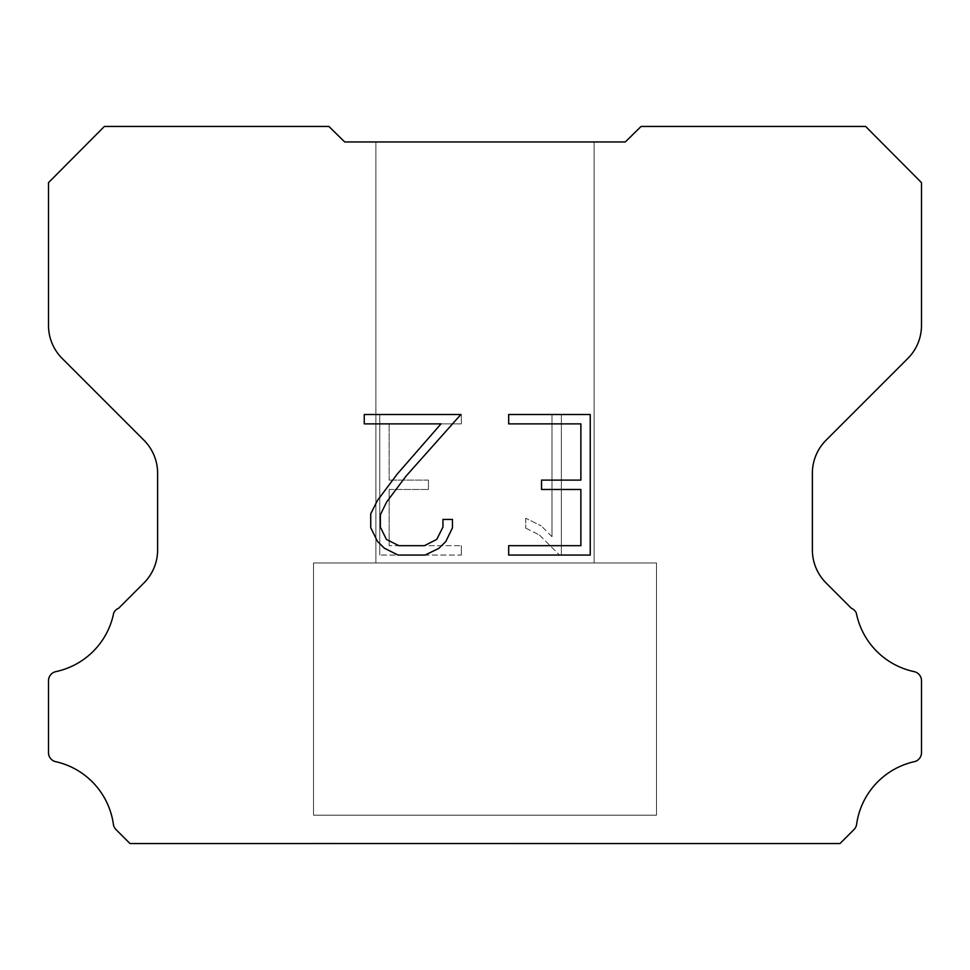 <?xml version="1.0" encoding="UTF-8"?>
<svg xmlns="http://www.w3.org/2000/svg" width="970" height="970" viewBox="0 0 970 970"><rect width="100%" height="100%" fill="white"/><g stroke="black" fill="none" stroke-linecap="round" stroke-linejoin="round"><path stroke-width="0.73" stroke-dasharray="4.85 3.64" d="M594.125 141.959L375.875 141.959L375.875 562.952L594.125 562.952L375.875 562.952L594.125 562.952L594.125 141.959L375.875 141.959L375.875 562.952L594.125 562.952L375.875 562.952L594.125 562.952L594.125 141.959L375.875 141.959L375.875 562.952L594.125 562.952L375.875 562.952L594.125 562.952L594.125 141.959L375.875 141.959L375.875 562.952L594.125 562.952L375.875 562.952L594.125 562.952L594.125 141.959L375.875 141.959L375.875 562.952L594.125 562.952L375.875 562.952L594.125 562.952L594.125 141.959L375.875 141.959L375.875 562.952L594.125 562.952L375.875 562.952L594.125 562.952L594.125 141.959L375.875 141.959L375.875 562.952L594.125 562.952L375.875 562.952L594.125 562.952L594.125 141.959L375.875 141.959L375.875 562.952L594.125 562.952L375.875 562.952L594.125 562.952L594.125 141.959L375.875 141.959L375.875 562.952L594.125 562.952L375.875 562.952L594.125 562.952L594.125 141.959L375.875 141.959L375.875 562.952L594.125 562.952L375.875 562.952L594.125 562.952L594.125 141.959L375.875 141.959L375.875 562.952L594.125 562.952L375.875 562.952L594.125 562.952L594.125 141.959L375.875 141.959L375.875 562.952L594.125 562.952L375.875 562.952L594.125 562.952L594.125 141.959L375.875 141.959L375.875 562.952L594.125 562.952L375.875 562.952L594.125 562.952L594.125 141.959L375.875 141.959L375.875 562.952L594.125 562.952L375.875 562.952L594.125 562.952L594.125 141.959L375.875 141.959L375.875 562.952L594.125 562.952L375.875 562.952L594.125 562.952L594.125 141.959L375.875 141.959L375.875 562.952L594.125 562.952L375.875 562.952L594.125 562.952L594.125 141.959L375.875 141.959L375.875 562.952L594.125 562.952L375.875 562.952L594.125 562.952L594.125 141.959L375.875 141.959L375.875 562.952L594.125 562.952L594.125 141.959L375.875 141.959L375.875 562.952L594.125 562.952L594.125 141.959L375.875 141.959L375.875 562.952L594.125 562.952L594.125 141.959L375.875 141.959L375.875 562.952L594.125 562.952L594.125 141.959L375.875 141.959L375.875 562.952L594.125 562.952L594.125 141.959L375.875 141.959L375.875 562.952L594.125 562.952L594.125 141.959L375.875 141.959L375.875 562.952L594.125 562.952L594.125 141.959L375.875 141.959L375.875 562.952L594.125 562.952L594.125 141.959L375.875 141.959L375.875 562.952L594.125 562.952L594.125 141.959L375.875 141.959L375.875 562.952L594.125 562.952L594.125 141.959L375.875 141.959L375.875 562.952L594.125 562.952L594.125 141.959L375.875 141.959L375.875 562.952L594.125 562.952L594.125 141.959L375.875 141.959L375.875 562.952L594.125 562.952L594.125 141.959L375.875 141.959L375.875 562.952L594.125 562.952L594.125 141.959L375.875 141.959L375.875 562.952L594.125 562.952L594.125 141.959L375.875 141.959L375.875 562.952L594.125 562.952L594.125 141.959L375.875 141.959L375.875 562.952L594.125 562.952L594.125 141.959L375.875 141.959L594.125 141.959M313.516 843.245L656.484 843.548L313.516 843.245M656.484 562.952L313.516 562.952L313.516 815.176L656.484 815.176L313.516 815.176L656.484 815.176L656.484 562.952L313.516 562.952L313.516 815.176L656.484 815.176L313.516 815.176L656.484 815.176L656.484 562.952L313.516 562.952L313.516 815.176L656.484 815.176L313.516 815.176L656.484 815.176L656.484 562.952L313.516 562.952L313.516 815.176L656.484 815.176L313.516 815.176L656.484 815.176L656.484 562.952L313.516 562.952L313.516 815.176L656.484 815.176L313.516 815.176L656.484 815.176L656.484 562.952L313.516 562.952L313.516 815.176L656.484 815.176L313.516 815.176L656.484 815.176L656.484 562.952L313.516 562.952L313.516 815.176L656.484 815.176L313.516 815.176L656.484 815.176L656.484 562.952L313.516 562.952L313.516 815.176L656.484 815.176L313.516 815.176L656.484 815.176L656.484 562.952L313.516 562.952L313.516 815.176L656.484 815.176L313.516 815.176L656.484 815.176L656.484 562.952L313.516 562.952L313.516 815.176L656.484 815.176L313.516 815.176L656.484 815.176L656.484 562.952L313.516 562.952L313.516 815.176L656.484 815.176L313.516 815.176L656.484 815.176L656.484 562.952L313.516 562.952L313.516 815.176L656.484 815.176L313.516 815.176L656.484 815.176L656.484 562.952L313.516 562.952L313.516 815.176L656.484 815.176L313.516 815.176L656.484 815.176L656.484 562.952L313.516 562.952L313.516 815.176L656.484 815.176L313.516 815.176L656.484 815.176L656.484 562.952L313.516 562.952L313.516 815.176L656.484 815.176L313.516 815.176L656.484 815.176L656.484 562.952L313.516 562.952L313.516 815.176L656.484 815.176L313.516 815.176L656.484 815.176L656.484 562.952L313.516 562.952L313.516 815.176L656.484 815.176L313.516 815.176L656.484 815.176L656.484 562.952L313.516 562.952L313.516 815.176L656.484 815.176L656.484 562.952L313.516 562.952L313.516 815.176L656.484 815.176L656.484 562.952L313.516 562.952L313.516 815.176L656.484 815.176L656.484 562.952L313.516 562.952L313.516 815.176L656.484 815.176L656.484 562.952L313.516 562.952L313.516 815.176L656.484 815.176L656.484 562.952L313.516 562.952L313.516 815.176L656.484 815.176L656.484 562.952L313.516 562.952L313.516 815.176L656.484 815.176L656.484 562.952L313.516 562.952L313.516 815.176L656.484 815.176L656.484 562.952L313.516 562.952L313.516 815.176L656.484 815.176L656.484 562.952L313.516 562.952L313.516 815.176L656.484 815.176L656.484 562.952L313.516 562.952L313.516 815.176L656.484 815.176L656.484 562.952L313.516 562.952L313.516 815.176L656.484 815.176L656.484 562.952L313.516 562.952L313.516 815.176L656.484 815.176L656.484 562.952L313.516 562.952L313.516 815.176L656.484 815.176L656.484 562.952L313.516 562.952L313.516 815.176L656.484 815.176L656.484 562.952L313.516 562.952L313.516 815.176L656.484 815.176L656.484 562.952L313.516 562.952L313.516 815.176L656.484 815.176L656.484 562.952L313.516 562.952L656.484 562.952M580.872 489.474L580.872 545.686L508.68 545.686L508.68 555.058L590.245 555.058L590.245 414.505L508.68 414.505L508.68 423.878L580.872 423.878L580.872 480.101L541.527 480.101L541.527 489.474L580.872 489.474M452.457 527.85L452.457 519.423L442.938 519.423L442.938 527.122L436.718 539.453L424.363 545.686L398.925 545.686L386.472 539.478L380.349 527.122L380.349 514.779L386.666 501.951L406.151 475.979L460.871 414.505L364.247 414.505L364.247 423.878L441.01 423.878L397.373 473.906L377.512 500.35L370.734 513.797L370.734 527.704L377.512 541.43L384.459 548.28L398.1 555.058L425.09 555.058L438.816 548.389L445.776 541.575L452.457 527.85M389.128 545.686L389.128 489.474L389.128 545.686L461.32 545.686L389.128 545.686M389.128 489.474L428.473 489.474L389.128 489.474M428.473 489.474L428.473 480.101L428.473 489.474M428.473 480.101L389.128 480.101L428.473 480.101M389.128 480.101L389.128 423.878L389.128 480.101M389.128 423.878L461.32 423.878L389.128 423.878M461.32 423.878L461.32 414.505L461.32 423.878M461.32 555.058L461.32 545.686L461.32 555.058L379.755 555.058L461.32 555.058M379.755 414.505L379.755 555.058L379.755 414.505L461.32 414.505L379.755 414.505M525.716 518.235L525.716 528.104L525.716 518.235L541.272 525.91L525.716 518.235M525.716 528.104L539.441 535.052L525.716 528.104M539.441 535.052L559.375 554.876L539.441 535.052M559.375 554.876L561.351 554.876L559.375 554.876M561.351 554.876L561.351 414.323L561.351 554.876M551.978 536.701L541.272 525.91L551.978 536.701L551.978 414.323L551.978 536.701M561.351 414.323L551.978 414.323L561.351 414.323M328.915 126.452L104.36 126.452L48.5 182.651L48.5 325.411A46.766 46.766 0 0 0 62.201 358.476L143.924 440.198A46.766 46.766 0 0 1 157.625 473.275L157.625 549.893A46.766 46.766 0 0 1 143.924 582.958L118.667 608.226A9.348 9.348 0 0 0 113.696 613.016A74.823 74.823 0 0 1 55.908 671.616A9.348 9.348 0 0 0 48.5 680.77L48.5 752.186A9.348 9.348 0 0 0 54.878 761.486A74.823 74.823 0 0 1 113.357 824.076A9.348 9.348 0 0 0 115.976 829.532L129.992 843.548L840.008 843.548L854.024 829.532A9.348 9.348 0 0 0 856.643 824.076A74.823 74.823 0 0 1 915.122 761.486A9.348 9.348 0 0 0 921.5 752.186L921.5 680.77A9.348 9.348 0 0 0 914.092 671.616A74.823 74.823 0 0 1 856.304 613.016A9.348 9.348 0 0 0 851.333 608.226L826.076 582.958A46.766 46.766 0 0 1 812.375 549.893L812.375 473.275A46.766 46.766 0 0 1 826.076 440.198L907.799 358.476A46.766 46.766 0 0 0 921.5 325.411L921.5 182.651L865.64 126.452L641.085 126.452L625.298 141.959L344.702 141.959L328.915 126.452M656.484 843.548L313.516 843.548L656.484 843.548"/><path stroke-width="1.45" d="M580.872 545.686L580.872 489.474L541.527 489.474L541.527 480.101L580.872 480.101L580.872 423.878L508.68 423.878L508.68 414.505L590.245 414.505L590.245 555.058L508.68 555.058L508.68 545.686L580.872 545.686M452.457 519.423L452.457 527.85L445.776 541.575L438.816 548.389L425.09 555.058L398.1 555.058L384.459 548.28L377.512 541.43L370.734 527.704L370.734 513.797L377.512 500.35L397.373 473.906L441.01 423.878L364.247 423.878L364.247 414.505L460.871 414.505L406.151 475.979L386.666 501.951L380.349 514.779L380.349 527.122L386.472 539.478L398.925 545.686L424.363 545.686L436.718 539.453L442.938 527.122L442.938 519.423L452.457 519.423M344.702 141.959L328.915 126.452L104.36 126.452L48.5 182.651L48.5 325.411A46.766 46.766 0 0 0 62.201 358.476L143.924 440.198A46.766 46.766 0 0 1 157.625 473.275L157.625 549.893A46.766 46.766 0 0 1 143.924 582.958L118.667 608.226A9.348 9.348 0 0 0 113.696 613.016A74.823 74.823 0 0 1 55.908 671.616A9.348 9.348 0 0 0 48.5 680.77L48.5 752.186A9.348 9.348 0 0 0 54.878 761.486A74.823 74.823 0 0 1 113.357 824.076A9.348 9.348 0 0 0 115.976 829.532L129.992 843.548L840.008 843.548L854.024 829.532A9.348 9.348 0 0 0 856.643 824.076A74.823 74.823 0 0 1 915.122 761.486A9.348 9.348 0 0 0 921.5 752.186L921.5 680.77A9.348 9.348 0 0 0 914.092 671.616A74.823 74.823 0 0 1 856.304 613.016A9.348 9.348 0 0 0 851.333 608.226L826.076 582.958A46.766 46.766 0 0 1 812.375 549.893L812.375 473.275A46.766 46.766 0 0 1 826.076 440.198L907.799 358.476A46.766 46.766 0 0 0 921.5 325.411L921.5 182.651L865.64 126.452L641.085 126.452L625.298 141.959L344.702 141.959"/></g></svg>
